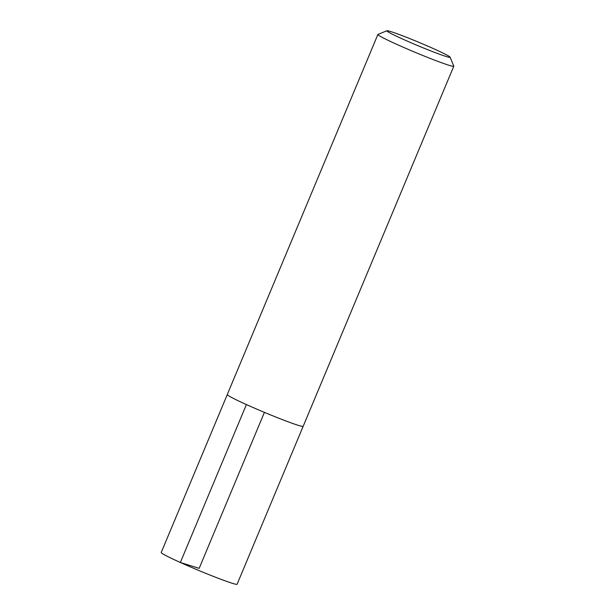 <?xml version="1.0" encoding="UTF-8"?>
<svg xmlns="http://www.w3.org/2000/svg" width="615" height="615" viewBox="0 0 615 615"><rect width="100%" height="100%" fill="white"/><g stroke="black" fill="none" stroke-linecap="round" stroke-linejoin="round"><path stroke-width="0.92" d="M402.81 39.137A34.279 1.737 -157.3 0 1 386.935 30.75A34.279 1.737 -157.3 0 1 419.153 42.443A34.279 1.737 -157.3 0 1 450.111 57.172A34.279 1.737 -157.3 0 1 434.774 52.444A34.279 1.737 -157.3 0 1 402.81 39.137M450.111 57.172L453.785 66.12A41.136 2.083 -157.3 0 1 453.793 66.236A41.136 2.083 -157.3 0 1 397.029 44.472A41.136 2.083 -157.3 0 1 377.894 34.486A41.136 2.083 -157.3 0 1 377.979 34.409L386.935 30.75M453.793 66.236L303.172 426.318A41.136 2.083 -157.3 0 1 246.407 404.555A41.136 2.083 -157.3 0 1 227.266 394.569L377.894 34.486M303.134 426.364L237.106 584.25A41.136 2.083 -157.3 0 1 180.341 562.487A41.136 2.083 -157.3 0 1 161.207 552.501L227.258 394.622M264.419 412.365L199.152 568.375L180.341 562.487L246.407 404.562"/></g></svg>
